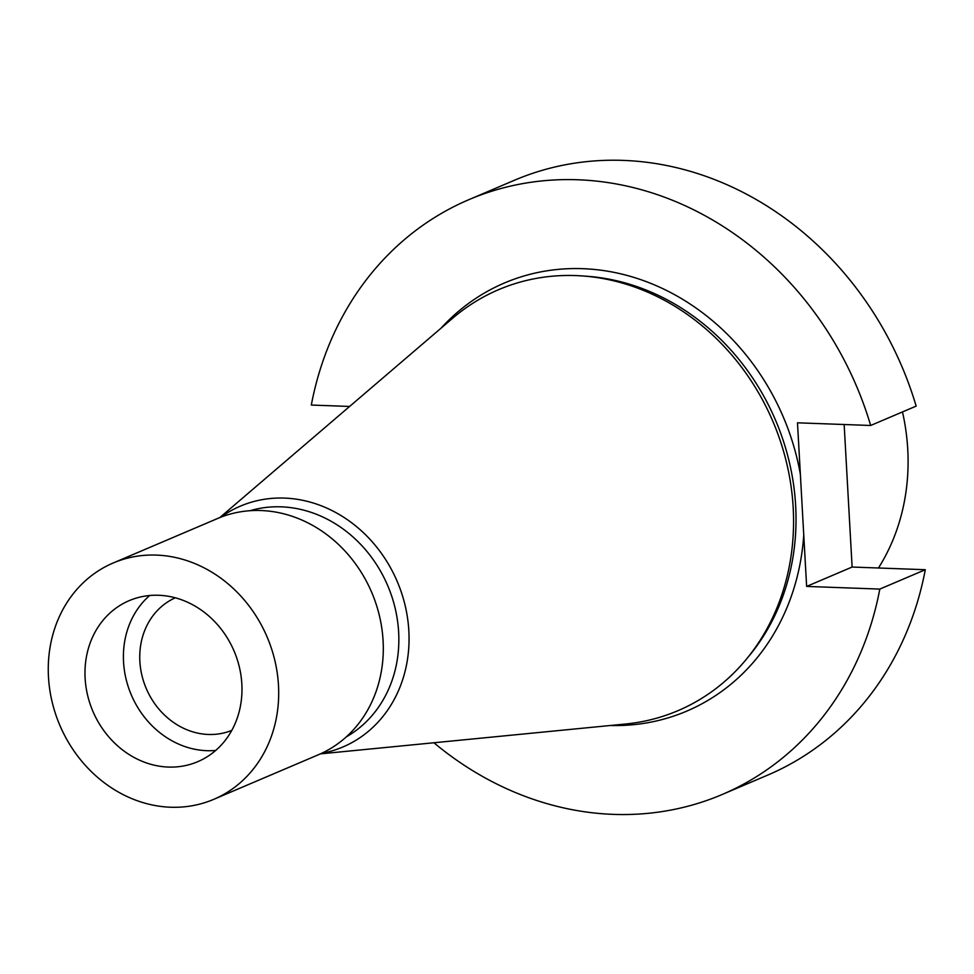 <?xml version="1.0" encoding="UTF-8"?>
<svg xmlns="http://www.w3.org/2000/svg" width="974" height="974" viewBox="0 0 974 974"><rect width="100%" height="100%" fill="white"/><g stroke="black" fill="none" stroke-linecap="round" stroke-linejoin="round"><path stroke-width="1.46" d="M844.154 424.518L852.116 567.038L806.63 586.421L879.814 589.087A323.258 283.544 66.9 0 1 722.27 794.467A323.258 283.544 66.9 0 1 433.905 742.76M806.63 586.421L797.487 422.813L870.671 425.48A323.258 283.544 -113.1 0 0 468.859 199.67A323.258 283.544 -113.1 0 0 311.315 405.05L349.617 406.45M852.116 567.038L925.3 569.705A323.258 283.544 66.9 0 1 767.756 775.085L722.27 794.467M925.3 569.705L879.814 589.087M870.671 425.48L916.157 406.109A323.258 283.544 -113.1 0 0 514.345 180.3L468.859 199.67M219.771 517.608L452.667 318.23A228.805 200.693 66.9 0 1 772.93 421.498A228.805 200.693 66.9 0 1 625.551 724.011L320.434 753.864M220.781 517.206A130.881 114.798 66.9 0 1 340.681 515.356A130.881 114.798 66.9 0 1 408.837 630.835A130.881 114.798 66.9 0 1 321.42 753.413M156.437 555.095A128.434 112.655 66.9 0 1 274.924 660.798A128.434 112.655 66.9 0 1 213.817 799.313A128.434 112.655 66.9 0 1 170.523 807.227A128.434 112.655 66.9 0 1 52.036 701.524A128.434 112.655 66.9 0 1 113.142 563.009A128.434 112.655 66.9 0 1 156.437 555.095M158.677 595.272A87.502 76.751 -113.1 0 0 129.177 600.654A87.502 76.751 -113.1 0 0 87.55 695.034A87.502 76.751 -113.1 0 0 168.283 767.062A87.502 76.751 -113.1 0 0 197.783 761.668A87.502 76.751 -113.1 0 0 239.409 667.287A87.502 76.751 -113.1 0 0 158.677 595.272M113.142 563.009L217.75 518.436A128.434 112.655 66.9 0 1 371.727 592.436A128.434 112.655 66.9 0 1 318.425 754.74L213.817 799.313M215.704 750.443A87.502 76.751 66.9 0 1 206.719 750.686A87.502 76.751 66.9 0 1 129.432 690.189A87.502 76.751 66.9 0 1 149.692 595.504M231.788 730.378A72.064 63.213 66.9 0 1 208.351 734.469A72.064 63.213 66.9 0 1 141.985 675.664A72.064 63.213 66.9 0 1 175.308 597.805M878.463 568A205.904 180.604 -113.1 0 0 907.744 449.355A205.904 180.604 -113.1 0 0 902.484 411.929M803.757 534.933A232.664 204.077 66.9 0 1 610.272 725.508M441.003 328.214A232.664 204.077 66.9 0 1 651.509 283.678A232.664 204.077 66.9 0 1 800.372 474.301M747.399 657.949A226.492 198.659 -113.1 0 0 775.608 420.366A226.492 198.659 -113.1 0 0 584.717 276.117M346.354 736.831A123.54 108.358 -113.1 0 0 387.713 585.63A123.54 108.358 -113.1 0 0 250.014 510.705"/></g></svg>
